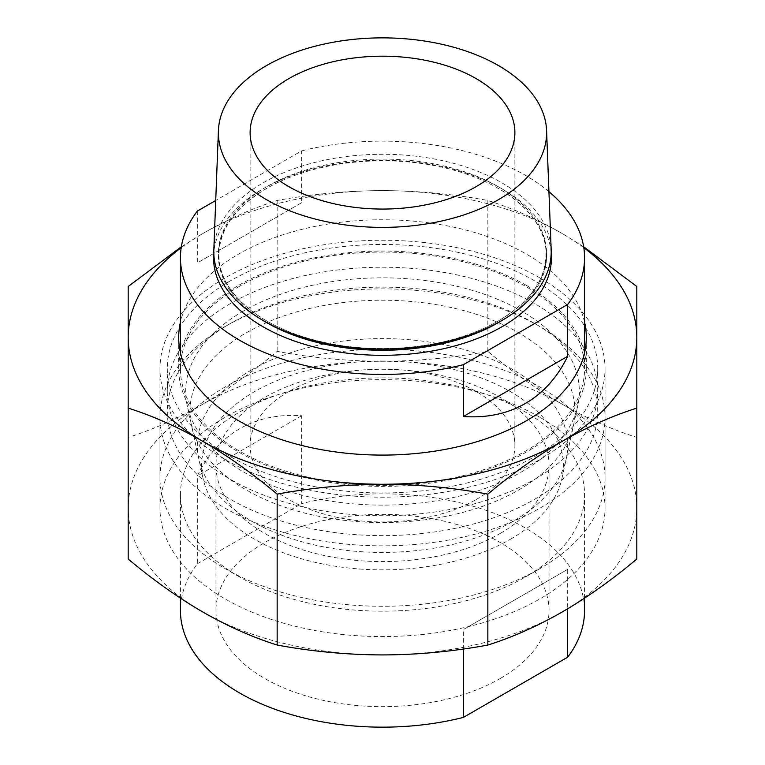 <?xml version="1.0" encoding="UTF-8"?>
<svg xmlns="http://www.w3.org/2000/svg" width="765" height="765" viewBox="0 0 765 765"><rect width="100%" height="100%" fill="white"/><g stroke="black" fill="none" stroke-linecap="round" stroke-linejoin="round"><path stroke-width="0.57" stroke-dasharray="3.83 2.87" d="M551.202 252.565A168.941 97.538 0 0 0 442.954 166.703A168.941 97.538 0 0 0 263.036 188.812A168.941 97.538 0 0 0 213.798 252.565M213.837 249.514A168.711 97.404 180 0 1 263.208 182.806A168.711 97.404 180 0 1 445.326 161.281A168.711 97.404 180 0 1 551.163 249.514M239.627 286.234A202.056 116.653 0 0 0 180.444 368.72A202.056 116.653 0 0 0 305.178 476.499A202.056 116.653 0 0 0 525.373 451.207A202.056 116.653 0 0 0 584.556 368.72A202.056 116.653 0 0 0 459.822 260.942A202.056 116.653 0 0 0 239.627 286.234M197.332 211.083L197.332 262.911L301.62 202.706L301.62 150.877L215.72 200.468M230.322 303.619A215.214 124.255 0 0 0 167.286 391.479A215.214 124.255 0 0 0 300.138 506.267A215.214 124.255 0 0 0 534.678 479.33A215.214 124.255 0 0 0 597.714 391.479A215.214 124.255 0 0 0 464.862 276.681A215.214 124.255 0 0 0 230.322 303.619M230.322 280.86A215.214 124.255 0 0 0 167.286 368.72A215.214 124.255 0 0 0 300.138 483.509A215.214 124.255 0 0 0 534.678 456.581A215.214 124.255 0 0 0 597.714 368.72A215.214 124.255 0 0 0 464.862 253.923A215.214 124.255 0 0 0 230.322 280.86M251.57 369.925A185.159 106.899 0 0 0 198.785 458.847A185.159 106.899 0 0 0 322.467 546.65A185.159 106.899 0 0 0 513.43 521.108A185.159 106.899 0 0 0 566.215 458.847A185.159 106.899 0 0 0 463.906 349.5A185.159 106.899 0 0 0 251.57 369.925M243.318 311.116A196.835 113.641 0 0 0 187.205 405.641A196.835 113.641 0 0 0 318.68 498.981A196.835 113.641 0 0 0 521.682 471.833A196.835 113.641 0 0 0 577.795 405.641A196.835 113.641 0 0 0 469.041 289.409A196.835 113.641 0 0 0 243.318 311.116M476.107 499.564A132.383 76.433 0 0 0 514.883 445.517A132.383 76.433 0 0 0 433.162 374.907A132.383 76.433 0 0 0 288.893 391.479A132.383 76.433 0 0 0 250.117 445.517A132.383 76.433 0 0 0 331.838 516.136A132.383 76.433 0 0 0 476.107 499.564M548.935 191.642A202.056 116.653 0 0 0 301.62 150.877M301.62 202.706L197.332 262.911M584.556 322.075A203.806 117.667 0 0 0 526.607 254.229A203.806 117.667 0 0 0 316.987 226.01A203.806 117.667 0 0 0 180.444 322.075M526.607 285.517A203.806 117.667 0 0 0 304.508 260.014A203.806 117.667 0 0 0 178.694 368.72A203.806 117.667 0 0 0 238.393 451.924A203.806 117.667 0 0 0 460.492 477.427A203.806 117.667 0 0 0 586.306 368.72A203.806 117.667 0 0 0 526.607 285.517M539.851 277.877A222.529 128.472 0 0 0 297.346 250.021A222.529 128.472 0 0 0 159.971 368.72A222.529 128.472 0 0 0 225.149 459.564A222.529 128.472 0 0 0 467.654 487.41A222.529 128.472 0 0 0 605.029 368.72A222.529 128.472 0 0 0 539.851 277.877M539.851 417.25A222.529 128.472 0 0 0 297.346 389.404A222.529 128.472 0 0 0 159.971 508.103A222.529 128.472 0 0 0 225.149 598.947A222.529 128.472 0 0 0 467.654 626.793A222.529 128.472 0 0 0 605.029 508.103A222.529 128.472 0 0 0 539.851 417.25M583.8 247.697A254.315 146.832 0 0 0 562.332 233.602L583.657 246.76M181.343 246.76L202.668 233.602A254.315 146.832 0 0 0 181.2 247.697M202.668 233.602C227.654 219.306 252.479 208.271 277.159 200.478C312.015 194.023 347.128 190.734 382.5 190.6A254.315 146.832 0 0 0 202.668 233.602M382.5 190.6C417.891 190.734 453.004 194.023 487.841 200.478C512.521 208.271 537.346 219.306 562.332 233.602A254.315 146.832 0 0 0 382.5 190.6M636.815 559.043L636.815 437.408C612.23 429.653 587.396 418.608 562.332 404.274A254.315 146.832 0 0 0 382.5 361.271A254.315 146.832 0 0 0 202.668 404.274A254.315 146.832 0 0 0 128.185 508.103A254.315 146.832 0 0 0 202.668 611.923A254.315 146.832 0 0 0 382.5 654.926A254.315 146.832 0 0 0 562.332 611.923A254.315 146.832 0 0 0 636.815 508.103A254.315 146.832 0 0 0 562.332 404.274C537.346 389.729 512.521 372.096 487.841 351.393C452.985 357.848 417.872 361.147 382.5 361.271C347.109 361.137 311.996 357.848 277.159 351.393C252.479 372.096 227.654 389.729 202.668 404.274C177.604 418.608 152.77 429.653 128.185 437.408L128.185 559.043M636.815 437.408L636.815 286.493M128.185 437.408L128.185 286.493M277.159 351.393L277.159 200.478M487.841 351.393L487.841 200.478M230.322 323.528L230.322 323.528A215.214 124.255 0 0 0 230.322 499.249A215.214 124.255 0 0 0 534.678 499.249A215.214 124.255 0 0 0 534.678 323.528A215.214 124.255 0 0 0 230.322 323.528L225.149 326.512A222.529 128.472 0 0 0 159.971 417.355A222.529 128.472 0 0 0 297.346 536.055A222.529 128.472 0 0 0 539.851 508.209A222.529 128.472 0 0 0 605.029 417.355A222.529 128.472 0 0 0 539.851 326.512A222.529 128.472 0 0 0 225.149 326.512L230.322 323.528M518.641 489.983A192.531 111.154 0 0 0 573.53 425.244A192.531 111.154 0 0 0 467.147 311.546A192.531 111.154 0 0 0 246.359 332.785A192.531 111.154 0 0 0 191.47 425.244A192.531 111.154 0 0 0 320.076 516.538A192.531 111.154 0 0 0 518.641 489.983M510.389 539.268A180.865 104.423 0 0 0 561.95 478.45A180.865 104.423 0 0 0 462.012 371.647A180.865 104.423 0 0 0 254.611 391.594A180.865 104.423 0 0 0 203.05 478.45A180.865 104.423 0 0 0 323.863 564.207A180.865 104.423 0 0 0 510.389 539.268M500.262 533.415A166.531 96.151 0 0 0 549.031 465.436A166.531 96.151 0 0 0 446.234 376.6A166.531 96.151 0 0 0 264.738 397.446A166.531 96.151 0 0 0 215.969 465.436A166.531 96.151 0 0 0 318.766 554.262A166.531 96.151 0 0 0 500.262 533.415M500.262 678.488A166.531 96.151 0 0 0 549.031 610.499A166.531 96.151 0 0 0 446.234 521.673A166.531 96.151 0 0 0 264.738 542.519A166.531 96.151 0 0 0 215.969 610.499A166.531 96.151 0 0 0 318.766 699.334A166.531 96.151 0 0 0 500.262 678.488M463.38 649.007L463.38 629.557L567.668 569.351L567.668 608.787M539.851 568.653L525.383 577.011A202.056 116.653 0 0 0 525.383 577.011A202.056 116.653 0 0 0 584.556 494.525A202.056 116.653 0 0 0 459.822 386.746A202.056 116.653 0 0 0 239.627 412.039A202.056 116.653 0 0 0 180.444 494.525A202.056 116.653 0 0 0 239.617 577.011A202.056 116.653 0 0 0 525.373 577.011L539.851 568.663A222.529 128.472 0 0 0 539.851 568.653A222.529 128.472 0 0 0 605.029 477.809A222.529 128.472 0 0 0 467.654 359.12A222.529 128.472 0 0 0 225.149 386.966A222.529 128.472 0 0 0 159.971 477.809A222.529 128.472 0 0 0 225.149 568.653A222.529 128.472 0 0 0 539.851 568.663M584.556 610.499A202.056 116.653 0 0 0 301.62 503.6L301.62 415.749C278.317 414.104 257.652 418.455 239.627 428.782C221.659 439.225 207.564 454.955 197.332 475.954L197.332 563.805A202.056 116.653 0 0 0 180.444 610.499M197.332 563.805L301.62 503.6M301.62 415.749L197.332 475.954M567.668 569.351L463.38 629.557M266.45 186.832A164.131 94.755 0 0 0 266.45 320.841A164.131 94.755 0 0 0 498.551 320.841A164.131 94.755 0 0 0 498.551 186.832A164.131 94.755 0 0 0 266.45 186.832M502.873 319.923A164.131 94.755 0 0 0 496.332 187.253A164.131 94.755 0 0 0 266.45 188.506A164.131 94.755 0 0 0 262.127 319.923M498.378 320.898C454.142 347.071 382.309 355.849 323.385 342.232C261.324 328.94 218.006 292.163 218.962 254.678C219.536 229.146 235.419 207.066 266.622 188.458C310.858 162.285 382.691 153.507 441.615 167.124C503.676 180.416 546.994 217.193 546.038 254.678C545.464 280.21 529.581 302.28 498.378 320.898M180.444 368.72L180.444 352.78M167.286 391.479L167.286 368.72M198.785 458.847L187.205 405.641M514.883 445.517L514.883 132.622M250.117 445.517L250.117 132.622M566.215 458.847L577.795 405.641M597.714 391.479L597.714 368.72M584.556 368.72L584.556 352.78M178.694 368.72L178.694 337.432M159.971 508.103L159.971 368.72M605.029 508.103L605.029 368.72M586.306 368.72L586.306 337.432M561.95 478.45L573.53 425.244M549.031 610.499L549.031 465.436M180.444 598.173L180.444 494.525M239.617 577.011L225.149 568.653M159.971 477.809L159.971 417.355M605.029 477.809L605.029 417.355M584.556 598.173L584.556 494.525M215.969 610.499L215.969 465.436M203.05 478.45L191.47 425.244M534.678 323.528L539.851 326.512"/><path stroke-width="1.15" d="M213.798 252.565A168.941 97.538 0 0 0 313.698 346.87A168.941 97.538 0 0 0 501.964 326.751A168.941 97.538 0 0 0 551.202 252.565M546.583 130.519L551.163 249.514A168.711 97.404 180 0 1 501.792 320.554A168.711 97.404 180 0 1 316.213 341.247A168.711 97.404 180 0 1 213.837 249.514L218.417 130.519A164.131 94.755 0 0 0 318.011 219.765A164.131 94.755 0 0 0 498.551 199.627A164.131 94.755 0 0 0 546.583 130.519A164.131 94.755 0 0 0 443.624 44.686A164.131 94.755 0 0 0 266.45 65.618A164.131 94.755 0 0 0 218.417 130.519M567.668 304.48L567.668 356.299C557.436 377.298 543.341 393.028 525.373 403.471C507.348 413.808 486.683 418.149 463.38 416.504L463.38 364.685L567.668 304.48A202.056 116.653 0 0 0 584.556 257.786A202.056 116.653 0 0 0 548.935 191.642M215.72 200.468L197.332 211.083A202.056 116.653 0 0 0 180.444 257.786A202.056 116.653 0 0 0 463.38 364.685M476.107 186.67A132.383 76.433 0 0 0 514.883 132.622A132.383 76.433 0 0 0 433.162 62.013A132.383 76.433 0 0 0 288.893 78.585A132.383 76.433 0 0 0 250.117 132.622A132.383 76.433 0 0 0 331.838 203.241A132.383 76.433 0 0 0 476.107 186.67M567.668 356.299L463.38 416.504M180.444 322.075A203.806 117.667 0 0 0 178.694 337.432A203.806 117.667 0 0 0 238.393 420.626A203.806 117.667 0 0 0 460.492 446.138A203.806 117.667 0 0 0 586.306 337.432A203.806 117.667 0 0 0 584.556 322.075M583.657 246.76L636.815 286.493L636.815 337.432A254.315 146.832 0 0 0 583.8 247.697M636.815 337.432L636.815 408.128C612.134 415.911 587.31 426.956 562.332 441.252A254.315 146.832 0 0 0 636.815 337.432M562.332 441.252C537.26 455.864 512.426 473.497 487.841 494.133C452.985 487.678 417.872 484.388 382.5 484.255A254.315 146.832 0 0 0 562.332 441.252M382.5 484.255C347.109 484.388 311.996 487.688 277.159 494.133C252.574 473.497 227.74 455.864 202.668 441.252A254.315 146.832 0 0 0 382.5 484.255M202.668 441.252C177.69 426.956 152.866 415.911 128.185 408.128L128.185 337.432A254.315 146.832 0 0 0 202.668 441.252M181.2 247.697A254.315 146.832 0 0 0 128.185 337.432L128.185 286.493L181.343 246.76M128.185 408.128L128.185 559.043C152.866 579.746 177.69 597.369 202.668 611.923C227.74 626.258 252.574 637.302 277.159 645.048C312.015 651.503 347.128 654.802 382.5 654.926C417.891 654.792 453.004 651.503 487.841 645.048C512.426 637.302 537.26 626.258 562.332 611.923C587.31 597.369 612.134 579.746 636.815 559.043L636.815 408.128M487.841 645.048L487.841 494.133M277.159 645.048L277.159 494.133M180.444 598.173L180.444 610.499A202.056 116.653 0 0 0 463.38 717.407L463.38 649.007M567.668 608.787L567.668 657.202A202.056 116.653 0 0 0 584.556 610.499L584.556 598.173M567.668 657.202L463.38 717.407M262.127 319.923A164.131 94.755 0 0 0 498.551 322.514A164.131 94.755 0 0 0 502.873 319.923M180.444 352.78L180.444 257.786M584.556 352.78L584.556 257.786"/></g></svg>
